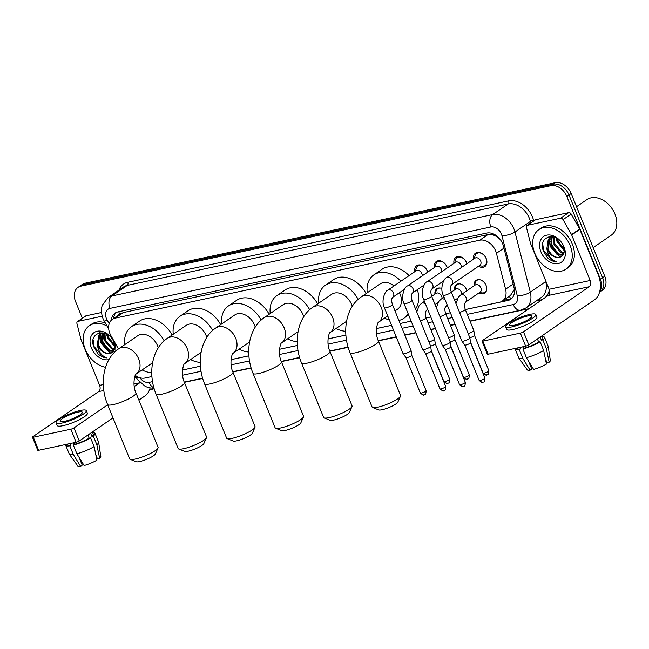 <?xml version="1.0" encoding="UTF-8"?>
<svg xmlns="http://www.w3.org/2000/svg" width="649" height="649" viewBox="0 0 649 649"><rect width="100%" height="100%" fill="white"/><g stroke="black" fill="none" stroke-linecap="round" stroke-linejoin="round"><path stroke-width="0.97" d="M454.568 289.925A7.666 5.59 55.6 0 1 456.482 284.546A7.666 5.59 55.6 0 1 466.485 289.657A7.666 5.59 55.6 0 1 466.85 290.752M474.176 285.73A7.666 5.59 55.6 0 1 476.09 280.352A7.666 5.59 55.6 0 1 486.093 285.463A7.666 5.59 55.6 0 1 484.762 292.999A7.666 5.59 55.6 0 1 479.051 292.845M414.76 271.72A8.161 5.946 55.6 0 1 416.747 265.692A8.161 5.946 55.6 0 1 427.383 271.136A8.161 5.946 55.6 0 1 427.715 272.085M434.368 267.526A8.161 5.946 55.6 0 1 436.355 261.498A8.161 5.946 55.6 0 1 446.999 266.942A8.161 5.946 55.6 0 1 447.331 267.891M453.976 263.332A8.161 5.946 55.6 0 1 455.963 257.304A8.161 5.946 55.6 0 1 466.607 262.748A8.161 5.946 55.6 0 1 466.939 263.697M473.583 259.138A8.161 5.946 55.6 0 1 475.571 253.118A8.161 5.946 55.6 0 1 486.215 258.553A8.161 5.946 55.6 0 1 484.803 266.577A8.161 5.946 55.6 0 1 478.467 266.26M465.309 309.549L499.511 302.239A14.383 10.481 -124.4 0 0 502.334 301.039A14.383 10.481 -124.4 0 0 505.587 289.211L496.428 253.305A14.383 10.481 -124.4 0 0 495.674 251.001A14.383 10.481 -124.4 0 0 479.749 240.203L115.181 318.132A14.383 10.481 -124.4 0 0 112.35 319.34A14.383 10.481 -124.4 0 0 110.947 335.703L118.459 348.951M500.184 239.449L496.558 236.617A4.794 3.496 -124.4 0 0 492.218 234.654A14.383 9.427 -102.1 0 1 491.723 233.307M492.218 234.654L492.031 234.695A14.383 10.481 55.6 0 1 496.558 236.617M502.334 301.039L510.463 295.465L514.357 289.405M492.031 234.695L487.886 234.622L123.318 312.558L119.846 314.254M135.268 375.39A14.383 10.481 -124.4 0 0 144.93 378.034L151.923 376.542M200.411 366.206L182.531 370.027L200.411 366.174M231.028 359.627L248.9 355.806M297.396 345.471L279.516 349.292L297.396 345.446M328.013 338.9L345.885 335.079L328.013 338.932M376.509 328.532L391.542 325.319M400.108 323.486L411.15 321.125M426.093 317.937L430.758 316.931M450.382 312.769L445.709 313.767L450.374 312.745M434.96 294.119A7.666 5.59 55.6 0 1 436.874 288.732A7.666 5.59 55.6 0 1 441.88 288.537M82.342 318.237L75.544 301.493A14.383 10.481 55.6 0 1 78.026 287.361L80.192 285.876A14.383 10.481 55.6 0 1 83.023 284.676L553.078 184.194A14.383 10.481 55.6 0 1 569.003 194.984L602.605 277.731A14.383 10.481 55.6 0 1 600.114 291.863A14.383 10.481 55.6 0 0 602.605 277.731L569.003 194.984A14.383 10.481 55.6 0 0 553.078 184.194L83.023 284.676A14.383 10.481 55.6 0 0 80.192 285.876L82.358 284.392A14.383 10.481 55.6 0 1 85.189 283.191L555.244 182.71A14.383 10.481 55.6 0 1 571.169 193.499L604.763 276.247A14.383 10.481 55.6 0 1 602.28 290.379L599.522 292.269M465.317 309.581L507.907 300.471A14.383 10.481 -124.4 0 0 510.731 299.27A14.383 10.481 -124.4 0 0 513.976 287.442L503.454 246.149A14.383 10.481 -124.4 0 0 502.691 243.846A14.383 10.481 -124.4 0 0 486.766 233.056L117.948 311.893A14.383 10.481 -124.4 0 0 115.116 313.094A14.383 10.481 -124.4 0 0 111.425 320.087M109.47 350.728A19.178 13.978 55.6 0 1 101.358 340.254M559 254.635A19.178 13.978 55.6 0 1 550.887 244.162M78.026 287.361A14.383 10.481 55.6 0 1 80.857 286.16L550.912 185.679A14.383 10.481 55.6 0 1 566.837 196.469L600.439 279.216A14.383 10.481 55.6 0 1 599.676 291.726M528.935 308.697L470.071 321.279M455.136 324.476L450.463 325.474M435.528 328.662L430.855 329.66M415.912 332.856L404.879 335.217M396.304 337.05L378.351 340.887M348.156 347.345L329.862 351.255M299.66 357.704L281.366 361.615M251.171 368.072L232.877 371.982M202.675 378.44L184.381 382.35M154.186 388.808L149.505 389.806M100.408 337.577A19.178 13.978 55.6 0 1 99.784 334.73M99.759 334.527A19.178 13.978 55.6 0 1 99.589 332.767M549.938 241.485A19.178 13.978 55.6 0 1 549.314 238.637M549.281 238.434A19.178 13.978 55.6 0 1 549.119 236.674M149.862 376.98A14.383 10.481 -124.4 0 0 150.568 376.858L151.923 376.574M231.028 359.66L248.908 355.839M376.501 328.564L391.55 325.344M400.125 323.51L411.166 321.158M426.101 317.961L430.774 316.963M113.599 318.481A14.383 10.481 55.6 0 1 116.268 312.453M511.753 298.435A14.383 10.481 55.6 0 1 510.073 298.986L503.17 300.463M527.475 225.284A2.393 1.744 -124.4 0 0 527.004 225.479L535.125 219.914A2.393 1.744 55.6 0 1 535.595 219.719L527.475 225.284L560.574 218.21L568.694 212.637A2.393 1.744 55.6 0 1 571.169 214.065L579.646 229.024A2.393 1.744 55.6 0 1 579.825 229.397L598.313 274.933A19.178 12.574 -102.1 0 1 594.557 299.773L528.789 344.87A2.393 0.471 157.9 0 1 525.666 346.177L520.368 333.115A2.393 0.471 -22.1 0 0 523.492 331.809L589.26 286.712A4.794 3.14 77.9 0 0 590.192 280.498L571.704 234.962A2.393 1.744 -124.4 0 0 571.526 234.597L563.048 219.638A2.393 1.744 -124.4 0 0 560.574 218.21M535.595 219.719L568.694 212.637M527.004 225.479A2.393 1.744 -124.4 0 0 526.461 227.45L530.517 243.359A2.393 1.744 -124.4 0 0 530.647 243.74L549.135 289.276A4.794 3.14 77.9 0 1 548.194 295.49L482.426 340.587A2.393 0.471 -22.1 0 0 481.98 341.106A2.393 0.471 -22.1 0 0 482.848 341.131L488.153 354.2L525.666 346.177M488.153 354.2A2.393 0.471 157.9 0 1 487.285 354.167L481.98 341.106M482.848 341.131L520.368 333.115M513.967 325.303A11.982 2.361 -22.1 0 0 526.063 320.825A11.982 2.361 -22.1 0 0 531.839 316.16A11.982 2.361 -22.1 0 0 527.499 316.031A11.982 2.361 -22.1 0 0 515.403 320.509A11.982 2.361 -22.1 0 0 509.627 325.173A11.982 2.361 -22.1 0 0 513.967 325.303M545.338 358.646L546.977 362.694L549.159 362.223L546.369 348.627L542.832 339.914L541.396 340.222A13.905 2.734 -22.1 0 0 542.807 338.08L541.915 335.874M546.32 361.079A9.589 1.882 -22.1 0 0 545.841 361.112M516.855 348.059L517.05 348.537A13.905 2.734 -22.1 0 0 520.425 348.992L519.33 349.746L522.867 358.451L530.095 370.198L531.758 369.054L528.586 361.233M519.792 347.434L520.425 348.992M505.636 326.796L506.691 329.408A16.298 3.204 -22.1 0 0 512.596 329.587A16.298 3.204 -22.1 0 0 529.04 323.494A16.298 3.204 -22.1 0 0 536.893 317.15L535.839 314.53A16.298 3.204 -22.1 0 0 529.933 314.359A16.298 3.204 -22.1 0 0 513.489 320.452A16.298 3.204 -22.1 0 0 505.636 326.796A16.298 3.204 -22.1 0 0 511.534 326.974A16.298 3.204 -22.1 0 0 527.986 320.882A16.298 3.204 -22.1 0 0 535.839 314.53M542.832 339.914A15.819 3.115 -22.1 0 0 544.584 337.358A15.819 3.115 -22.1 0 0 542.256 336.701M515.436 348.367A15.819 3.115 -22.1 0 0 515.274 349.259A15.819 3.115 -22.1 0 0 519.33 349.746M546.369 348.627A15.819 3.115 -22.1 0 0 548.162 346.209A15.819 3.115 -22.1 0 0 548.121 346.071L544.584 337.358M515.274 349.259L518.811 357.972A15.819 3.115 -22.1 0 0 518.884 358.102A15.819 3.115 -22.1 0 0 522.867 358.451M549.159 362.223A12.461 2.45 -22.1 0 0 550.352 360.511L548.162 346.209M529.552 363.627L531.515 365.995M518.884 358.102L527.28 369.873A12.461 2.45 -22.1 0 0 530.095 370.198M526.404 357.696A15.819 3.115 -22.1 0 0 543.659 350.484L546.45 364.081A12.461 2.45 -22.1 0 1 533.632 369.443L526.404 357.696L522.875 348.984L523.97 348.237L523.337 346.68M523.97 348.237A13.905 2.734 -22.1 0 0 538.686 342.08L540.122 341.772L543.659 350.484M537.421 338.956L538.686 342.08M541.396 340.222L540.13 337.099M522.875 348.984A15.819 3.115 -22.1 0 0 540.122 341.772M523.451 348.586L522.729 346.809M576.531 206.707L586.826 199.649A21.571 15.722 55.6 0 1 614.952 214.032A21.571 15.722 55.6 0 1 611.22 235.23L593.145 247.626M560.655 255.041A21.571 15.722 55.6 0 1 551.155 242.742A21.571 15.722 55.6 0 1 550.733 241.639M550.222 240.041A21.571 15.722 55.6 0 1 549.76 238.175M549.744 238.094A21.571 15.722 55.6 0 1 549.492 236.609M534.768 253.142A23.972 17.474 55.6 0 1 538.913 229.592A23.972 17.474 55.6 0 1 570.163 245.573A23.972 17.474 55.6 0 1 566.025 269.124A23.972 17.474 55.6 0 1 534.768 253.142M538.913 229.592L541.079 228.107A23.972 17.474 55.6 0 1 572.329 244.089A23.972 17.474 55.6 0 1 568.191 267.639L566.025 269.124M552.145 237.063L551.431 246.296L558.318 254.359L563.202 254.862M551.609 237.209L550.571 246.888L557.459 254.943L562.967 255.211M554.489 237.193L554.871 243.935L561.758 251.999L564.086 252.688M553.881 236.99L554.011 244.527L560.898 252.591L563.916 253.329M557.686 238.873L558.31 241.582L564.192 249.127M556.737 238.264L557.45 242.166L564.297 250.214M552.396 236.642L548.251 239.473L546.88 248.421A10.83 7.902 55.6 0 0 547.172 249.216A10.83 7.902 55.6 0 0 558.594 257.442C563.811 256.477 565.393 252.664 563.348 246.028C557.637 230.89 537.291 235.822 543.343 250.814L547.399 257.637C550.222 260.257 553.208 261.652 556.355 261.798C551.334 260.006 548.202 255.844 546.953 249.305L546.88 248.421M550.141 237.842L549.103 238.881L547.991 248.648C550.425 254.416 553.962 257.345 558.594 257.442M553.524 236.885L549.703 238.118M564.005 246.896A15.625 11.39 55.6 0 1 558.237 263.559A15.625 11.39 55.6 0 1 540.933 251.828A15.625 11.39 55.6 0 1 546.701 235.165A15.625 11.39 55.6 0 1 564.005 246.896M556.096 237.907L556.947 241.363L564.306 250.806M549.687 236.577L549.241 238.467M549.2 238.767L550.076 246.076L559.227 256.469L560.712 257.004M560.793 252.542L563.64 254.043M542.694 243.748L543.627 250.498L552.786 260.89L556.355 261.798M400.474 396.206L397.821 402.153A10.546 2.077 157.9 0 1 391.891 406.233A10.546 2.077 157.9 0 1 382.139 409.73A10.546 2.077 157.9 0 1 378.675 409.925L372.631 407.507A15.341 3.018 -22.1 0 0 377.661 407.231A15.341 3.018 -22.1 0 0 391.85 402.145A15.341 3.018 -22.1 0 0 400.474 396.206A15.341 3.018 -22.1 0 0 400.538 395.525L378.432 341.09A15.341 3.018 157.9 0 1 371.041 347.069A15.341 3.018 157.9 0 1 355.563 352.796A15.341 3.018 157.9 0 1 350.006 352.634L372.112 407.069A15.341 3.018 -22.1 0 0 372.631 407.507M395.014 310.944L397.472 309.257A15.341 11.179 -124.4 0 0 400.125 294.184A15.341 11.179 -124.4 0 0 399.435 292.683M394.016 285.941A15.341 11.179 -124.4 0 0 380.119 283.954L361.177 296.942C345.276 307.723 341.828 332.921 350.006 352.634M367.229 292.796A26.366 19.219 55.6 0 1 373.889 274.86A26.366 19.219 55.6 0 1 400.944 281.187M373.889 274.86L382.01 269.294A26.366 19.219 55.6 0 1 409.065 275.622M408.083 313.572A26.366 19.219 55.6 0 1 403.702 318.351A26.366 19.219 55.6 0 1 398.892 320.476M389.416 320.087A26.366 19.219 55.6 0 1 384.581 318.099M417.364 289.641A26.366 19.219 55.6 0 1 415.555 309.038M351.985 406.566L349.332 412.513A10.546 2.077 157.9 0 1 343.402 416.601A10.546 2.077 157.9 0 1 333.651 420.098A10.546 2.077 157.9 0 1 330.187 420.292L324.135 417.875A15.341 3.018 -22.1 0 0 329.173 417.599A15.341 3.018 -22.1 0 0 343.353 412.513A15.341 3.018 -22.1 0 0 351.985 406.566A15.341 3.018 -22.1 0 0 352.05 405.893L329.943 351.458A15.341 3.018 157.9 0 1 322.553 357.429A15.341 3.018 157.9 0 1 307.066 363.164A15.341 3.018 157.9 0 1 301.517 362.994L323.624 417.437A15.341 3.018 -22.1 0 0 324.135 417.875M352.253 306.328A15.341 11.179 -124.4 0 0 351.628 304.551A15.341 11.179 -124.4 0 0 331.631 294.322L312.68 307.31C296.78 318.083 293.34 343.289 301.517 362.994M318.74 303.164A26.366 19.219 55.6 0 1 325.392 285.227A26.366 19.219 55.6 0 1 358.134 299.335M325.392 285.227L333.513 279.662A26.366 19.219 55.6 0 1 366.133 293.551M345.722 331.266A26.366 19.219 55.6 0 1 336.085 328.467M303.497 416.934L300.836 422.88A10.546 2.077 157.9 0 1 294.906 426.969A10.546 2.077 157.9 0 1 285.154 430.465A10.546 2.077 157.9 0 1 281.69 430.652L275.647 428.243A15.341 3.018 -22.1 0 0 280.676 427.967A15.341 3.018 -22.1 0 0 294.865 422.88A15.341 3.018 -22.1 0 0 303.497 416.934A15.341 3.018 -22.1 0 0 303.554 416.26L281.447 361.817A15.341 3.018 157.9 0 1 274.056 367.796A15.341 3.018 157.9 0 1 258.578 373.532A15.341 3.018 157.9 0 1 253.021 373.362L275.127 427.796A15.341 3.018 -22.1 0 0 275.647 428.243M303.764 316.688A15.341 11.179 -124.4 0 0 303.14 314.919A15.341 11.179 -124.4 0 0 283.134 304.689L264.192 317.677C248.291 328.451 244.843 353.648 253.021 373.362M270.244 313.524A26.366 19.219 55.6 0 1 276.904 295.595A26.366 19.219 55.6 0 1 309.638 309.703M276.904 295.595L285.025 290.03A26.366 19.219 55.6 0 1 317.637 303.91M297.234 341.634A26.366 19.219 55.6 0 1 287.596 338.827M255 427.302L252.347 433.248A10.546 2.077 157.9 0 1 246.417 437.337A10.546 2.077 157.9 0 1 236.666 440.833A10.546 2.077 157.9 0 1 233.202 441.02L227.15 438.61A15.341 3.018 -22.1 0 0 232.188 438.335A15.341 3.018 -22.1 0 0 246.377 433.248A15.341 3.018 -22.1 0 0 255 427.302A15.341 3.018 -22.1 0 0 255.065 426.62L232.959 372.185A15.341 3.018 157.9 0 1 225.568 378.164A15.341 3.018 157.9 0 1 210.081 383.9A15.341 3.018 157.9 0 1 204.532 383.729L226.639 438.164A15.341 3.018 -22.1 0 0 227.15 438.61M255.268 327.055A15.341 11.179 -124.4 0 0 254.643 325.287A15.341 11.179 -124.4 0 0 234.646 315.049L215.695 328.045C199.795 338.819 196.355 364.016 204.532 383.729M221.755 323.892A26.366 19.219 55.6 0 1 228.407 305.963A26.366 19.219 55.6 0 1 261.149 320.071M228.407 305.963L236.528 300.39A26.366 19.219 55.6 0 1 269.148 314.278M248.737 351.993A26.366 19.219 55.6 0 1 239.1 349.194M206.512 437.669L203.851 443.616A10.546 2.077 157.9 0 1 197.921 447.696A10.546 2.077 157.9 0 1 188.169 451.201A10.546 2.077 157.9 0 1 184.705 451.388L178.662 448.978A15.341 3.018 -22.1 0 0 183.691 448.694A15.341 3.018 -22.1 0 0 197.88 443.608A15.341 3.018 -22.1 0 0 206.512 437.669A15.341 3.018 -22.1 0 0 206.569 436.988L184.462 382.553A15.341 3.018 157.9 0 1 177.072 388.532A15.341 3.018 157.9 0 1 161.593 394.259A15.341 3.018 157.9 0 1 156.036 394.097L178.142 448.532A15.341 3.018 -22.1 0 0 178.662 448.978M206.78 337.423A15.341 11.179 -124.4 0 0 206.155 335.647A15.341 11.179 -124.4 0 0 186.149 325.417L167.207 338.413C151.306 349.186 147.858 374.384 156.036 394.097M173.259 334.259A26.366 19.219 55.6 0 1 179.919 316.323A26.366 19.219 55.6 0 1 212.653 330.438M179.919 316.323L188.04 310.757A26.366 19.219 55.6 0 1 220.652 324.646M200.249 362.361A26.366 19.219 55.6 0 1 190.611 359.562M158.015 448.029L155.362 453.976A10.546 2.077 157.9 0 1 149.432 458.064A10.546 2.077 157.9 0 1 139.681 461.561A10.546 2.077 157.9 0 1 136.217 461.755L130.165 459.338A15.341 3.018 -22.1 0 0 135.203 459.062A15.341 3.018 -22.1 0 0 149.392 453.976A15.341 3.018 -22.1 0 0 158.015 448.029A15.341 3.018 -22.1 0 0 158.08 447.356L135.974 392.921A15.341 3.018 157.9 0 1 128.583 398.892A15.341 3.018 157.9 0 1 113.096 404.627A15.341 3.018 157.9 0 1 107.547 404.465L129.654 458.9A15.341 3.018 -22.1 0 0 130.165 459.338M158.283 347.791A15.341 11.179 -124.4 0 0 157.658 346.014A15.341 11.179 -124.4 0 0 137.661 335.784L118.71 348.773C102.81 359.554 99.37 384.752 107.547 404.465M124.77 344.627A26.366 19.219 55.6 0 1 131.423 326.69A26.366 19.219 55.6 0 1 164.165 340.798M131.423 326.69L139.543 321.125A26.366 19.219 55.6 0 1 172.163 335.014M151.752 372.729A26.366 19.219 55.6 0 1 142.115 369.93M479.173 265.774L481.866 266.074A7.188 5.241 -124.4 0 0 484.795 265.4A7.188 5.241 -124.4 0 0 486.036 258.343A7.188 5.241 -124.4 0 0 476.666 253.54A7.188 5.241 -124.4 0 0 474.987 256.031L474.297 258.659M480.666 261.02A4.316 3.148 -124.4 0 0 475.044 258.14L446.674 277.594A4.316 3.148 -124.4 0 1 447.331 277.277A4.316 3.148 -124.4 0 1 452.304 280.465A4.316 3.148 -124.4 0 1 451.558 284.708L479.919 265.263A4.316 3.148 -124.4 0 0 480.666 261.02M443.243 295.19A4.316 0.852 157.9 0 0 444.614 295.279A4.316 0.852 157.9 0 0 444.808 295.238A4.316 0.852 157.9 0 0 449.157 293.624A4.316 0.852 157.9 0 0 451.242 291.945L469.876 337.845A4.316 0.852 157.9 0 1 469.884 337.886A4.316 0.852 157.9 0 1 469.065 338.786A4.316 0.852 157.9 0 1 463.443 341.139A4.316 0.852 157.9 0 1 461.901 341.131A4.316 0.852 157.9 0 1 461.885 341.09L443.243 295.19C439.511 288.107 444.2 277.748 446.674 277.594M483.189 382.107A3.115 2.044 -102.1 0 1 482.694 382.318A3.115 2.044 -102.1 0 1 480.284 380.476A3.115 0.617 157.9 0 0 483.424 379.316A3.115 0.617 157.9 0 0 484.933 378.099L470.541 342.664A3.115 0.617 157.9 0 1 470.541 342.68A3.115 0.617 157.9 0 1 469.949 343.329A3.115 0.617 157.9 0 1 465.885 345.033A3.115 0.617 157.9 0 1 464.773 345.025A3.115 0.617 157.9 0 1 464.757 345M466.834 263.77A7.188 5.241 -124.4 0 0 466.428 262.529A7.188 5.241 -124.4 0 0 457.058 257.734A7.188 5.241 -124.4 0 0 455.379 260.225L454.681 262.845M461.407 267.493A4.316 3.148 -124.4 0 0 461.058 265.214A4.316 3.148 -124.4 0 0 455.436 262.334L427.066 281.78A4.316 3.148 -124.4 0 1 427.723 281.471A4.316 3.148 -124.4 0 1 432.696 284.66A4.316 3.148 -124.4 0 1 431.95 288.902L443.721 280.83M423.635 299.384A4.316 0.852 157.9 0 0 424.998 299.473A4.316 0.852 157.9 0 0 425.192 299.432A4.316 0.852 157.9 0 0 429.549 297.818A4.316 0.852 157.9 0 0 431.634 296.139L450.268 342.039A4.316 0.852 157.9 0 1 450.276 342.08A4.316 0.852 157.9 0 1 449.457 342.98A4.316 0.852 157.9 0 1 443.835 345.333A4.316 0.852 157.9 0 1 442.294 345.325A4.316 0.852 157.9 0 1 442.269 345.284L423.635 299.384C419.903 292.301 424.592 281.942 427.066 281.78M463.581 386.293A3.115 2.044 -102.1 0 1 463.086 386.512A3.115 2.044 -102.1 0 1 460.676 384.67A3.115 0.617 157.9 0 0 463.816 383.51A3.115 0.617 157.9 0 0 465.317 382.293L450.933 346.858A3.115 0.617 157.9 0 1 450.933 346.874A3.115 0.617 157.9 0 1 450.341 347.523A3.115 0.617 157.9 0 1 446.277 349.219A3.115 0.617 157.9 0 1 445.165 349.219A3.115 0.617 157.9 0 1 445.149 349.186M447.226 267.964A7.188 5.241 -124.4 0 0 446.82 266.723A7.188 5.241 -124.4 0 0 437.442 261.928A7.188 5.241 -124.4 0 0 435.771 264.419L435.073 267.039M441.799 271.68A4.316 3.148 -124.4 0 0 441.45 269.4A4.316 3.148 -124.4 0 0 435.828 266.528L407.458 285.974A4.316 3.148 -124.4 0 1 408.107 285.665A4.316 3.148 -124.4 0 1 413.089 288.854A4.316 3.148 -124.4 0 1 412.342 293.088L424.105 285.025M404.027 303.578A4.316 0.852 157.9 0 0 405.39 303.659A4.316 0.852 157.9 0 0 405.584 303.627A4.316 0.852 157.9 0 0 409.941 302.012A4.316 0.852 157.9 0 0 412.018 300.333L430.66 346.233A4.316 0.852 157.9 0 1 430.668 346.274A4.316 0.852 157.9 0 1 429.849 347.174A4.316 0.852 157.9 0 1 424.227 349.527A4.316 0.852 157.9 0 1 422.686 349.511A4.316 0.852 157.9 0 1 422.661 349.478L404.027 303.578C400.295 296.496 404.984 286.136 407.458 285.974M431.317 351.036A3.115 0.617 157.9 0 1 431.325 351.068A3.115 0.617 157.9 0 1 430.733 351.717A3.115 0.617 157.9 0 1 426.669 353.413A3.115 0.617 157.9 0 1 425.557 353.405A3.115 0.617 157.9 0 1 425.541 353.381L439.933 388.832C442.504 390.901 443.681 391.525 443.478 390.706A3.115 2.044 -102.1 0 1 441.06 388.865A3.115 0.617 157.9 0 1 439.933 388.832M427.61 272.158A7.188 5.241 -124.4 0 0 427.212 270.917A7.188 5.241 -124.4 0 0 417.834 266.122A7.188 5.241 -124.4 0 0 416.155 268.605L415.465 271.233M422.191 275.874A4.316 3.148 -124.4 0 0 421.842 273.594A4.316 3.148 -124.4 0 0 416.212 270.714L387.851 290.168A4.316 3.148 -124.4 0 1 388.5 289.852A4.316 3.148 -124.4 0 1 393.472 293.04A4.316 3.148 -124.4 0 1 392.726 297.283L404.497 289.211M384.419 307.772A4.316 0.852 157.9 0 0 385.782 307.853A4.316 0.852 157.9 0 0 385.977 307.813A4.316 0.852 157.9 0 0 390.333 306.206A4.316 0.852 157.9 0 0 392.41 304.519L411.052 350.419A4.316 0.852 157.9 0 1 411.06 350.46A4.316 0.852 157.9 0 1 410.241 351.36A4.316 0.852 157.9 0 1 404.619 353.713A4.316 0.852 157.9 0 1 403.078 353.705A4.316 0.852 157.9 0 1 403.053 353.664L384.419 307.772C380.687 300.682 385.368 290.322 387.851 290.168M424.365 394.681A3.115 2.044 -102.1 0 1 423.862 394.892A3.115 2.044 -102.1 0 1 421.452 393.051A3.115 0.617 157.9 0 0 424.6 391.891A3.115 0.617 157.9 0 0 426.101 390.674L411.709 355.238A3.115 0.617 157.9 0 1 411.717 355.254A3.115 0.617 157.9 0 1 411.117 355.912A3.115 0.617 157.9 0 1 407.061 357.607A3.115 0.617 157.9 0 1 405.95 357.599A3.115 0.617 157.9 0 1 405.933 357.575M479.53 279.678A7.188 5.241 -124.4 0 0 476.901 280.376A7.188 5.241 -124.4 0 0 475.222 282.867L474.533 285.487M465.544 302.109L480.163 292.091A4.316 3.148 -124.4 0 0 480.909 287.848A4.316 3.148 -124.4 0 0 475.279 284.976L460.668 294.995A4.316 3.148 -124.4 0 1 461.317 294.687A4.316 3.148 -124.4 0 1 466.29 297.875A4.316 3.148 -124.4 0 1 465.544 302.109C465.236 303.172 463.491 303.091 465.228 309.354A4.316 0.852 157.9 0 1 459.565 312.453M465.228 309.354L473.819 330.511A4.316 0.852 157.9 0 1 473.835 330.56A4.316 0.852 157.9 0 1 473.007 331.461A4.316 0.852 157.9 0 1 468.156 333.618M474.476 335.322A3.115 0.617 157.9 0 1 474.484 335.355A3.115 0.617 157.9 0 1 473.892 336.004A3.115 0.617 157.9 0 1 469.835 337.699A3.115 0.617 157.9 0 1 469.819 337.699M479.416 292.602L482.11 292.902A7.188 5.241 -124.4 0 0 485.038 292.237A7.188 5.241 -124.4 0 0 486.628 290.038M459.922 283.873A7.188 5.241 -124.4 0 0 457.294 284.57A7.188 5.241 -124.4 0 0 455.614 287.053L454.925 289.681M461.65 294.322A4.316 3.148 -124.4 0 0 461.301 292.042A4.316 3.148 -124.4 0 0 455.671 289.162L451.323 292.147M439.957 316.639A4.316 0.852 157.9 0 0 445.62 313.54L454.211 334.706A4.316 0.852 157.9 0 1 454.227 334.746A4.316 0.852 157.9 0 1 453.4 335.647A4.316 0.852 157.9 0 1 448.548 337.805M467.523 378.967A3.115 2.044 -102.1 0 1 467.029 379.178A3.115 2.044 -102.1 0 1 464.619 377.337A3.115 0.617 157.9 0 0 467.767 376.177A3.115 0.617 157.9 0 0 469.268 374.96L454.876 339.524A3.115 0.617 157.9 0 1 454.876 339.541A3.115 0.617 157.9 0 1 454.284 340.19A3.115 0.617 157.9 0 1 450.228 341.893A3.115 0.617 157.9 0 1 450.211 341.893M440.306 288.067A7.188 5.241 -124.4 0 0 437.686 288.756A7.188 5.241 -124.4 0 0 436.006 291.247L435.317 293.867M442.034 298.516A4.316 3.148 -124.4 0 0 441.685 296.236A4.316 3.148 -124.4 0 0 436.063 293.356L431.715 296.342M420.349 320.833A4.316 0.852 157.9 0 0 426.012 317.734L434.603 338.9A4.316 0.852 157.9 0 1 434.611 338.94A4.316 0.852 157.9 0 1 433.792 339.841A4.316 0.852 157.9 0 1 428.94 341.999M435.26 343.702A3.115 0.617 157.9 0 1 435.268 343.735A3.115 0.617 157.9 0 1 434.676 344.384A3.115 0.617 157.9 0 1 430.611 346.079A3.115 0.617 157.9 0 1 430.603 346.087M77.945 321.377A2.393 1.744 -124.4 0 0 77.474 321.579L85.595 316.006A2.393 1.744 55.6 0 1 86.066 315.812L77.945 321.377L102.177 316.193M86.066 315.812L101.504 312.51M150.073 388.07A19.178 12.574 -102.1 0 1 145.035 395.874L138.886 400.084M112.983 417.851L79.267 440.963A2.393 0.471 157.9 0 1 76.144 442.269L70.838 429.208A2.393 0.471 -22.1 0 0 73.962 427.902L107.677 404.781M77.474 321.579A2.393 1.744 -124.4 0 0 76.939 323.551L80.987 339.451A2.393 1.744 -124.4 0 0 81.117 339.841L99.605 385.376A4.794 3.14 77.9 0 1 98.672 391.582L32.904 436.68A2.393 0.471 -22.1 0 0 32.45 437.199A2.393 0.471 -22.1 0 0 33.318 437.223L38.624 450.292L76.144 442.269M38.624 450.292A2.393 0.471 157.9 0 1 37.756 450.268L32.45 437.199M33.318 437.223L70.838 429.208M134.246 386.569L139.73 382.805A4.794 3.14 77.9 0 0 140.022 382.569M64.438 421.396A11.982 2.361 -22.1 0 0 76.533 416.918A11.982 2.361 -22.1 0 0 82.309 412.253A11.982 2.361 -22.1 0 0 77.977 412.123A11.982 2.361 -22.1 0 0 65.882 416.601A11.982 2.361 -22.1 0 0 60.106 421.266A11.982 2.361 -22.1 0 0 64.438 421.396M95.809 454.738L97.455 458.786L99.63 458.324L96.839 444.719L93.302 436.006L91.866 436.315A13.905 2.734 -22.1 0 0 93.286 434.173L92.385 431.966M96.798 457.172A9.589 1.882 -22.1 0 0 96.312 457.204M67.326 444.151L67.52 444.638A13.905 2.734 -22.1 0 0 70.903 445.084L69.808 445.839L73.337 454.543L80.565 466.29L82.236 465.155L79.056 457.334M70.27 443.527L70.903 445.084M56.106 422.888L57.169 425.509A16.298 3.204 -22.1 0 0 63.067 425.679A16.298 3.204 -22.1 0 0 79.519 419.587A16.298 3.204 -22.1 0 0 87.372 413.243L86.309 410.63A16.298 3.204 -22.1 0 0 80.411 410.452A16.298 3.204 -22.1 0 0 63.959 416.544A16.298 3.204 -22.1 0 0 56.106 422.888A16.298 3.204 -22.1 0 0 62.004 423.067A16.298 3.204 -22.1 0 0 78.456 416.974A16.298 3.204 -22.1 0 0 86.309 410.63M93.302 436.006A15.819 3.115 -22.1 0 0 95.062 433.451A15.819 3.115 -22.1 0 0 92.726 432.802M65.914 444.46A15.819 3.115 -22.1 0 0 65.744 445.36A15.819 3.115 -22.1 0 0 69.808 445.839M96.839 444.719A15.819 3.115 -22.1 0 0 98.632 442.302A15.819 3.115 -22.1 0 0 98.599 442.164L95.062 433.451M65.744 445.36L69.281 454.065A15.819 3.115 -22.1 0 0 69.354 454.195A15.819 3.115 -22.1 0 0 73.337 454.543M99.63 458.324A12.461 2.45 -22.1 0 0 100.822 456.604L98.632 442.302M80.03 459.719L81.985 462.088M69.354 454.195L77.75 465.966A12.461 2.45 -22.1 0 0 80.565 466.29M76.882 453.789A15.819 3.115 -22.1 0 0 94.129 446.577L96.92 460.173A12.461 2.45 -22.1 0 1 84.11 465.536L76.882 453.789L73.345 445.076L74.44 444.33L73.808 442.772M74.44 444.33A13.905 2.734 -22.1 0 0 89.156 438.172L90.592 437.864L94.129 446.577M87.891 435.049L89.156 438.172M91.866 436.315L90.6 433.191M73.345 445.076A15.819 3.115 -22.1 0 0 90.592 437.864M73.921 444.687L73.199 442.902M111.125 351.133A21.571 15.722 55.6 0 1 101.625 338.835A21.571 15.722 55.6 0 1 101.212 337.731M100.692 336.133A21.571 15.722 55.6 0 1 100.23 334.267M100.214 334.186A21.571 15.722 55.6 0 1 99.962 332.702M105.568 367.277A23.972 17.474 55.6 0 1 85.246 349.235A23.972 17.474 55.6 0 1 89.384 325.684A23.972 17.474 55.6 0 1 107.028 326.049M89.384 325.684L91.55 324.2A23.972 17.474 55.6 0 1 105.203 322.829M102.623 333.156L101.901 342.388L108.789 350.452L113.68 350.955M102.08 333.302L101.041 342.98L107.937 351.036L113.437 351.304M104.96 333.286L105.341 340.035L112.228 348.091L114.565 348.781M104.351 333.083L104.481 340.62L111.368 348.683L114.386 349.43M108.156 334.973L108.781 337.675L114.67 345.219M107.215 334.357L107.921 338.267L114.768 346.306M102.867 332.734L98.721 335.565L97.358 344.514A10.83 7.902 55.6 0 0 97.65 345.309A10.83 7.902 55.6 0 0 109.064 353.535C114.281 352.569 115.863 348.764 113.826 342.12C108.115 326.982 87.761 331.923 93.821 346.907L97.869 353.729C100.7 356.35 103.686 357.745 106.825 357.891C101.804 356.098 98.672 351.936 97.423 345.398L97.358 344.514M100.619 333.935L99.581 334.973L98.47 344.749C100.903 350.509 104.432 353.437 109.064 353.535M103.994 332.978L100.173 334.211M108.918 359.603A15.625 11.39 55.6 0 1 91.404 347.921A15.625 11.39 55.6 0 1 97.18 331.258A15.625 11.39 55.6 0 1 114.484 342.988A15.625 11.39 55.6 0 1 115.765 351.085M106.566 334L107.418 337.456L114.784 346.907M103.045 333.075L103.986 339.816L113.932 350.517M100.165 332.669L99.711 334.56M99.67 334.86L100.546 342.169L109.705 352.569L111.19 353.097M111.271 348.635L114.119 350.136M93.164 339.841L94.097 346.59L103.256 356.982L106.825 357.891M503.957 248.137L496.428 253.305M119.732 314.278L119.659 314.294A4.794 3.496 -124.4 0 0 117.956 315.495M510.795 298.8A14.383 9.427 -102.1 0 1 509.368 296.212M513.846 290.947A14.383 4.421 -14.3 0 0 514.462 290.882M119.659 314.294A14.383 9.427 -102.1 0 1 118.799 311.715M487.886 234.622L479.749 240.203M513.116 284.043L505.587 289.211M123.318 312.558L115.181 318.132M85.189 283.191L80.857 286.16M555.244 182.71L550.912 185.679M571.169 193.499L566.837 196.469M604.763 276.247L600.439 279.216M558.878 253.613L558.254 254.043M467.264 314.367L513.245 304.535A9.589 6.993 -124.4 0 0 517.294 295.847L501.961 235.709A9.589 6.993 -124.4 0 0 501.458 234.175A9.589 6.993 -124.4 0 0 490.839 226.98L109.981 308.389A9.589 6.993 -124.4 0 0 106.436 318.61A9.589 6.993 -124.4 0 0 107.158 320.103L109.186 323.681M109.981 308.389A9.589 6.287 77.9 0 1 111.855 295.968L492.721 214.551A19.178 13.978 55.6 0 1 513.951 228.951A19.178 13.978 55.6 0 1 514.965 232.018L530.387 221.439A19.178 13.978 -124.4 0 0 529.373 218.372A19.178 13.978 -124.4 0 0 508.143 203.981L127.285 285.39A19.178 13.978 -124.4 0 0 123.513 286.996L108.091 297.575A19.178 13.978 55.6 0 1 111.855 295.968L127.285 285.39A2.393 1.574 -102.1 0 0 127.756 282.291L508.613 200.874A2.393 1.574 -102.1 0 1 508.143 203.981L492.721 214.551A9.589 6.287 77.9 0 0 490.839 226.98M108.091 297.575L102.412 305.038C101.99 306.012 100.214 310.749 102.972 318.513L104.229 321.117A9.589 0.763 -29.5 0 0 107.158 320.103M508.613 200.874A21.571 15.722 55.6 0 1 532.496 217.066A21.571 15.722 55.6 0 1 533.64 220.522L533.729 220.871M549.362 289.941A21.571 15.722 55.6 0 1 545.225 297.526M542.88 299.132A21.571 15.722 55.6 0 1 539.863 300.211L536.042 301.022M118.929 290.144A21.571 15.722 55.6 0 1 127.756 282.291M501.961 235.709A9.589 2.953 -14.3 0 0 514.965 232.018L530.298 292.164L545.72 281.585L545.233 279.678M517.294 295.847A9.589 2.953 -14.3 0 0 530.298 292.164A19.178 13.978 55.6 0 1 525.966 307.934L541.396 297.356A19.178 13.978 -124.4 0 0 545.72 281.585A2.393 0.738 165.7 0 1 545.955 281.439M530.76 222.907L530.387 221.439A2.393 0.738 165.7 0 1 533.64 220.522M139.908 377.759A9.589 6.993 -124.4 0 0 149.116 382.375L152.539 381.644M182.604 375.219L201.028 371.277M231.101 364.852L249.524 360.917M279.589 354.484L298.013 350.549M328.086 344.116L346.509 340.181M376.574 333.756L393.497 330.138M402.072 328.305L413.105 325.944M428.048 322.748L432.721 321.75M447.656 318.562L452.329 317.564M538.97 299.019A2.393 1.574 -102.1 0 1 539.863 300.211M135.146 375.666L136.29 377.686A9.589 0.763 -29.5 0 0 138.213 377.126M149.116 382.375A9.589 6.287 77.9 0 0 153.894 387.778M513.245 304.535A9.589 6.287 77.9 0 0 520.668 310.206L525.966 307.934M510.073 298.986L507.907 300.471M548.194 295.49L589.26 286.712M549.135 289.276L590.192 280.498M579.825 229.397L571.704 234.962M523.492 331.809L528.789 344.87M571.526 234.597L579.646 229.024M571.169 214.065L563.048 219.638M557.88 254.148A19.178 13.978 55.6 0 1 551.252 245.72M549.873 242.337A19.178 13.978 55.6 0 1 549.062 238.937M549.022 238.654A19.178 13.978 55.6 0 1 548.835 236.731M387.729 315.933L378.57 322.212A15.341 11.179 -124.4 0 0 381.174 307.172A15.341 11.179 -124.4 0 0 364.194 295.66A15.341 11.179 -124.4 0 0 361.177 296.942M329.943 351.458C325.928 343.191 329.116 331.964 330.098 332.572A15.341 11.179 -124.4 0 0 332.686 317.539A15.341 11.179 -124.4 0 0 315.698 306.028A15.341 11.179 -124.4 0 0 312.68 307.31M298.078 331.647L281.585 342.948A15.341 11.179 -124.4 0 0 284.189 327.907A15.341 11.179 -124.4 0 0 267.21 316.396A15.341 11.179 -124.4 0 0 264.192 317.677M232.959 372.185C228.943 363.927 232.131 352.699 233.113 353.299A15.341 11.179 -124.4 0 0 235.701 338.275A15.341 11.179 -124.4 0 0 218.713 326.763A15.341 11.179 -124.4 0 0 215.695 328.045M184.462 382.553C180.446 374.295 183.635 363.059 184.616 363.667A15.341 11.179 -124.4 0 0 187.204 348.643A15.341 11.179 -124.4 0 0 170.225 337.123A15.341 11.179 -124.4 0 0 167.207 338.413M135.974 392.921C131.958 384.654 135.146 373.426 136.128 374.035A15.341 11.179 -124.4 0 0 138.716 359.002A15.341 11.179 -124.4 0 0 121.728 347.491A15.341 11.179 -124.4 0 0 118.71 348.773M480.284 380.476A3.115 0.617 157.9 0 1 479.157 380.444L464.765 345.008L461.901 341.131M460.676 384.67A3.115 0.617 157.9 0 1 459.549 384.638L445.157 349.203L442.294 345.325M443.973 390.487A3.115 2.044 -102.1 0 1 443.478 390.706C443.6 389.822 445.603 392.207 445.709 386.488A3.115 0.617 157.9 0 1 444.208 387.696A3.115 0.617 157.9 0 1 441.06 388.865M421.452 393.051A3.115 0.617 157.9 0 1 420.325 393.018L405.941 357.583L403.078 353.705M487.139 374.773A3.115 2.044 -102.1 0 1 486.636 374.992C486.758 374.108 488.77 376.493 488.875 370.766A3.115 0.617 157.9 0 1 487.375 371.982A3.115 0.617 157.9 0 1 484.227 373.151A3.115 0.617 157.9 0 1 483.099 373.11L470.444 341.942M483.099 373.11C485.663 375.187 486.847 375.812 486.636 374.992A3.115 2.044 -102.1 0 1 484.227 373.151M445.157 299.911A4.316 3.148 -124.4 0 0 441.709 298.873A4.316 3.148 -124.4 0 0 441.06 299.189L444.038 297.145M445.62 313.54C443.875 307.285 445.628 307.366 445.936 306.304A4.316 3.148 -124.4 0 0 447.015 304.478M464.619 377.337A3.115 0.617 157.9 0 1 463.491 377.304L450.836 346.136M447.915 383.153A3.115 2.044 -102.1 0 1 447.421 383.372C447.542 382.488 449.546 384.881 449.652 379.154A3.115 0.617 157.9 0 1 448.151 380.371A3.115 0.617 157.9 0 1 445.011 381.531A3.115 0.617 157.9 0 1 443.884 381.498L431.22 350.322M443.884 381.498C446.447 383.567 447.623 384.192 447.421 383.372A3.115 2.044 -102.1 0 1 445.011 381.531M425.549 304.097A4.316 3.148 -124.4 0 0 422.101 303.067A4.316 3.148 -124.4 0 0 421.444 303.375L424.43 301.339M426.012 317.734C424.268 311.479 426.012 311.552 426.328 310.498A4.316 3.148 -124.4 0 0 427.407 308.664M98.672 391.582L103.808 390.487M133.986 384.038L139.73 382.805M99.605 385.376L103.296 384.581M134.432 377.929L136.217 377.548M73.962 427.902L79.267 440.963M108.351 350.241A19.178 13.978 55.6 0 1 101.723 341.82M100.344 338.429A19.178 13.978 55.6 0 1 99.532 335.03M99.492 334.746A19.178 13.978 55.6 0 1 99.313 332.823M120.479 313.767L112.35 319.34M136.29 377.686L137.337 379.357L145.181 386.358L148.443 387.672L154.056 388.362M184.292 382.107L202.602 378.197M232.78 371.739L251.098 367.829M281.277 361.379L299.587 357.461M329.765 351.012L348.083 347.093M378.262 340.644L396.206 336.807M404.773 334.973L415.814 332.613M430.758 329.424L435.422 328.426M450.365 325.23L455.038 324.232M469.973 321.036L520.668 310.206M104.229 321.117L108.708 329.019M378.432 341.09C374.416 332.823 377.604 321.596 378.586 322.204L378.529 322.253M403.702 318.351L408.651 314.96M346.566 321.279L330.033 332.613M281.447 361.817C277.431 353.559 280.619 342.331 281.601 342.932L281.544 342.98M249.581 342.007L233.048 353.348M201.093 352.375L184.559 363.716M152.596 362.742L136.063 374.075M484.933 378.099C484.827 383.827 482.815 381.434 482.694 382.318C482.897 383.137 481.72 382.512 479.157 380.444M476.666 253.54L478.443 252.323M470.541 342.68L469.884 337.886M484.795 265.4L486.572 264.184M451.242 291.945C449.497 285.69 451.242 285.771 451.558 284.708M465.317 382.293C465.211 388.021 463.208 385.628 463.086 386.512C463.289 387.331 462.112 386.707 459.549 384.638M457.058 257.734L458.835 256.517M450.933 346.874L450.276 342.08M431.634 296.139C429.889 289.884 431.634 289.957 431.95 288.902M437.442 261.928L439.219 260.711M445.709 386.488L431.325 351.052L430.668 346.274M412.018 300.333C410.282 294.07 412.026 294.151 412.342 293.088M425.557 353.405L422.686 349.511M426.101 390.674C425.995 396.401 423.992 394.008 423.862 394.892C424.073 395.72 422.888 395.095 420.325 393.018M417.834 266.122L419.611 264.897M411.717 355.254L411.06 350.46M392.41 304.519C390.674 298.264 392.418 298.345 392.726 297.283M476.901 280.376L477.964 279.646M474.484 335.355L473.835 330.56M485.038 292.237L486.101 291.506M455.979 303.618L458.34 297.274L460.668 294.995M488.875 370.766L474.484 335.338M469.268 374.96C469.162 380.687 467.15 378.294 467.029 379.178C467.231 379.998 466.055 379.373 463.491 377.304M457.294 284.57L458.356 283.84M454.876 339.541L454.227 334.746M457.707 298.232L454.641 300.333M447.356 305.33L445.936 306.304M436.371 307.804L438.724 301.461L441.06 299.189M437.686 288.756L438.748 288.026M449.652 379.154L435.268 343.719L434.611 338.94M438.099 302.426L435.033 304.527M427.748 309.516L426.328 310.498M416.755 311.999L419.116 305.655L421.444 303.375"/></g></svg>
